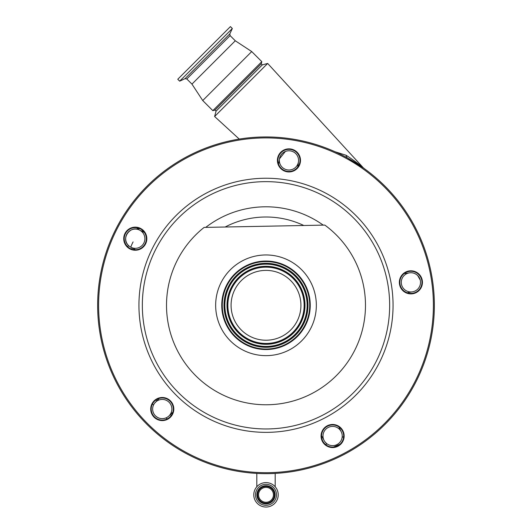 <?xml version="1.0" encoding="UTF-8"?>
<svg xmlns="http://www.w3.org/2000/svg" width="532" height="532" viewBox="0 0 532 532"><rect width="100%" height="100%" fill="white"/><g stroke="black" fill="none" stroke-linecap="round" stroke-linejoin="round"><path stroke-width="0.8" d="M258.545 494.82A7.455 7.455 0 0 0 266 502.274A7.455 7.455 0 0 0 273.455 494.82A7.455 7.455 0 0 0 266 487.365A7.455 7.455 0 0 0 258.545 494.82M257.628 494.82A8.372 8.372 0 0 0 266 503.192A8.372 8.372 0 0 0 274.372 494.82A8.372 8.372 0 0 0 266 486.448A8.372 8.372 0 0 0 257.628 494.82M255.513 494.82A10.487 10.487 0 0 0 266 505.307A10.487 10.487 0 0 0 276.487 494.82A10.487 10.487 0 0 0 266 484.333A10.487 10.487 0 0 0 255.513 494.82M278.216 494.82A12.216 12.216 0 0 0 266 482.604A12.216 12.216 0 0 0 253.784 494.82A12.216 12.216 0 0 0 266 507.036A12.216 12.216 0 0 0 278.216 494.82M155.457 415.844A9.623 9.623 0 0 1 155.457 402.239A9.623 9.623 0 0 1 169.063 402.239A9.623 9.623 0 0 1 169.063 415.844A9.623 9.623 0 0 1 155.457 415.844C158.569 418.671 162.094 419.356 166.024 417.893L167.201 418.937L166.024 417.893L166.962 417.434M340.008 444.24L333.504 447.046M156.701 400.995L155.863 400.017L156.701 400.995M157.725 399.971L158.942 398.488A9.623 9.623 0 0 1 157.725 399.971L154.513 403.336M153.535 404.992L152.385 404.054M133.771 248.723L135.381 249.761A9.623 9.623 0 0 0 133.771 248.723L130.912 247.267A5.772 0.505 117 0 1 133.08 241.907M142.496 230.309L141.858 231.247L144.292 232.278A9.623 9.623 0 0 1 142.51 231.58L139.65 230.123C130.506 224.783 120.571 238.442 128.478 245.498A9.623 9.623 0 0 1 128.478 231.892A9.623 9.623 0 0 1 142.084 231.892A9.623 9.623 0 0 1 142.084 245.498A9.623 9.623 0 0 1 128.478 245.498M139.929 228.66L136.937 228.713A150.077 150.077 0 0 0 136.664 229.172M132.242 247.945A142.862 142.862 0 0 0 131.657 249.149L132.242 247.945L131.657 249.149M128.392 245.412A150.077 150.077 0 0 0 127.78 246.828M335.027 151.746L346.113 155.271C352.364 159.221 360.909 165.731 362.91 167.374L267.676 63.448L214.615 116.508L239.254 139.085M278.462 163.916L278.948 162.06A9.623 9.623 0 0 1 278.462 163.916M278.948 162.06L279.446 158.895L285.325 151.487M298.452 161.901L297.84 166.982A9.623 9.623 0 0 1 297.953 165.073M282.146 167.201A9.623 9.623 0 0 1 282.146 153.595A9.623 9.623 0 0 1 295.752 153.595A9.623 9.623 0 0 1 295.752 167.201A9.623 9.623 0 0 1 282.146 167.201M262.309 64.884L261.239 63.807L214.981 110.064L216.052 111.141L262.309 64.884L267.676 63.448M261.239 63.807L261.81 61.665L212.833 110.643L214.981 110.064M230.123 35.624L186.792 78.955L185.056 78.65L229.817 33.882L230.123 35.624L235.284 40.784L251.716 51.564L202.739 100.541L212.833 110.643M235.284 40.784L191.952 84.116L202.739 100.541M347.596 158.044L363.429 167.999M170.28 414.627L171.257 415.479M325.464 444.473L327.067 443.888M342.123 437.397L343.652 436.626M364.38 168.684L360.211 165.266M359.858 164.993L359.16 164.455M358.455 163.929L358.096 163.656M347.655 158.071A9.623 4.761 119 0 1 346.113 155.271M404.32 273.461L406.229 273.348A9.623 9.623 0 0 1 404.32 273.461M406.229 273.348L409.401 272.85C412.593 272.417 415.359 273.322 417.706 275.549L420.26 280.105M409.241 292.354L407.386 292.839A9.623 9.623 0 0 1 409.241 292.354L412.406 291.849M339.024 427.01L339.722 428.792A9.623 9.623 0 0 1 339.024 427.01M404.101 289.155A9.623 9.623 0 0 1 404.101 275.549A9.623 9.623 0 0 1 417.706 275.549A9.623 9.623 0 0 1 417.706 289.155A9.623 9.623 0 0 1 404.101 289.155M169.063 415.844L171.331 413.57A9.623 9.623 0 0 1 172.814 412.36L171.331 413.57M326.409 443.382L324.826 441.68M325.803 442.824A9.623 9.623 0 0 1 325.803 429.218A9.623 9.623 0 0 1 339.409 429.218A9.623 9.623 0 0 1 339.409 442.824A9.623 9.623 0 0 1 325.803 442.824M321.541 435.914A9.623 9.623 0 0 1 322.578 437.53L324.035 440.383M341.178 431.652L339.722 428.792M229.817 33.882L232.324 28.502L179.676 81.157L185.056 78.65M232.324 28.502L230.423 26.6L177.768 79.255L179.676 81.157M292.334 471.585A168.351 168.351 0 0 1 99.717 331.636A168.351 168.351 0 0 1 239.666 139.018A168.351 168.351 0 0 1 432.283 278.961A168.351 168.351 0 0 1 292.334 471.585A168.351 168.351 0 0 1 99.717 331.636A168.351 168.351 0 0 1 239.666 139.018A168.351 168.351 0 0 1 432.283 278.961A168.351 168.351 0 0 1 292.334 471.585M412.633 293.278A11.066 11.066 0 0 0 421.829 280.617A11.066 11.066 0 0 0 409.174 271.42A11.066 11.066 0 0 0 399.978 284.081A11.066 11.066 0 0 0 412.633 293.278M409.095 270.948A11.544 11.544 0 0 1 422.302 280.544A11.544 11.544 0 0 1 412.706 293.75A11.544 11.544 0 0 1 399.499 284.155A11.544 11.544 0 0 1 409.095 270.948M334.335 446.947A11.066 11.066 0 0 0 343.532 434.285A11.066 11.066 0 0 0 330.871 425.095A11.066 11.066 0 0 0 321.68 437.75A11.066 11.066 0 0 0 334.335 446.947M330.798 424.616A11.544 11.544 0 0 1 344.005 434.212A11.544 11.544 0 0 1 334.409 447.419A11.544 11.544 0 0 1 321.202 437.823A11.544 11.544 0 0 1 330.798 424.616M163.989 419.967A11.066 11.066 0 0 0 173.186 407.306A11.066 11.066 0 0 0 160.531 398.109A11.066 11.066 0 0 0 151.334 410.771A11.066 11.066 0 0 0 163.989 419.967M160.458 397.637A11.544 11.544 0 0 1 173.665 407.233A11.544 11.544 0 0 1 164.069 420.44A11.544 11.544 0 0 1 150.862 410.844A11.544 11.544 0 0 1 160.458 397.637M137.01 249.621A11.066 11.066 0 0 0 146.207 236.966A11.066 11.066 0 0 0 133.552 227.769A11.066 11.066 0 0 0 124.355 240.424A11.066 11.066 0 0 0 137.01 249.621M133.479 227.29A11.544 11.544 0 0 1 146.686 236.893A11.544 11.544 0 0 1 137.09 250.1A11.544 11.544 0 0 1 123.876 240.504A11.544 11.544 0 0 1 133.479 227.29M290.678 171.324A11.066 11.066 0 0 0 299.875 158.669A11.066 11.066 0 0 0 287.22 149.472A11.066 11.066 0 0 0 278.023 162.127A11.066 11.066 0 0 0 290.678 171.324M287.147 148.993A11.544 11.544 0 0 1 300.354 158.589A11.544 11.544 0 0 1 290.758 171.803A11.544 11.544 0 0 1 277.551 162.207A11.544 11.544 0 0 1 287.147 148.993M281.561 403.549A99.471 99.471 0 0 0 324.833 225.089L204.115 227.417A99.471 99.471 0 0 0 281.561 403.549M273.874 355.024A50.341 50.341 0 0 1 216.278 313.175A50.341 50.341 0 0 1 258.126 255.579A50.341 50.341 0 0 1 315.722 297.428A50.341 50.341 0 0 1 273.874 355.024M272.923 349.005A44.256 44.256 0 0 1 222.29 312.224A44.256 44.256 0 0 1 259.077 261.591A44.256 44.256 0 0 1 309.71 298.379A44.256 44.256 0 0 1 272.923 349.005M272.843 348.487A43.724 43.724 0 0 1 222.815 312.138A43.724 43.724 0 0 1 259.157 262.116A43.724 43.724 0 0 1 309.185 298.459A43.724 43.724 0 0 1 272.843 348.487M271.46 339.795A34.919 34.919 0 0 1 231.506 310.761A34.919 34.919 0 0 1 260.54 270.808A34.919 34.919 0 0 1 300.494 299.835A34.919 34.919 0 0 1 271.46 339.795M275.084 494.82A9.084 9.084 0 0 0 266 485.736A9.084 9.084 0 0 0 256.916 494.82A9.084 9.084 0 0 0 266 503.904A9.084 9.084 0 0 0 275.084 494.82M292.188 470.634A167.394 167.394 0 0 1 100.668 331.489A167.394 167.394 0 0 1 239.812 139.969A167.394 167.394 0 0 1 431.332 279.114A167.394 167.394 0 0 1 292.188 470.634M285.877 430.794A127.055 127.055 0 0 1 140.508 325.178A127.055 127.055 0 0 1 246.123 179.809A127.055 127.055 0 0 1 391.492 285.425A127.055 127.055 0 0 1 285.877 430.794M285.345 427.435A123.657 123.657 0 0 1 143.866 324.646A123.657 123.657 0 0 1 246.655 183.168A123.657 123.657 0 0 1 388.134 285.957A123.657 123.657 0 0 1 285.345 427.435M205.724 227.39A98.506 98.506 0 0 1 323.223 225.122M225.156 227.011A88.299 88.299 0 0 1 303.792 225.495M272.57 346.778A41.995 41.995 0 0 1 224.524 311.872A41.995 41.995 0 0 1 259.43 263.825A41.995 41.995 0 0 1 307.476 298.731A41.995 41.995 0 0 1 272.57 346.778M272.457 346.073A41.283 41.283 0 0 1 225.229 311.759A41.283 41.283 0 0 1 259.543 264.53A41.283 41.283 0 0 1 306.771 298.844A41.283 41.283 0 0 1 272.457 346.073M259.563 264.67A41.137 41.137 0 0 1 306.632 298.864A41.137 41.137 0 0 1 272.437 345.926A41.137 41.137 0 0 1 225.368 311.732A41.137 41.137 0 0 1 259.563 264.67M259.902 266.778A39.002 39.002 0 0 1 304.523 299.197A39.002 39.002 0 0 1 272.098 343.825A39.002 39.002 0 0 1 227.477 311.4A39.002 39.002 0 0 1 259.902 266.778M272.078 343.679A38.856 38.856 0 0 1 227.623 311.38A38.856 38.856 0 0 1 259.922 266.924A38.856 38.856 0 0 1 304.377 299.223A38.856 38.856 0 0 1 272.078 343.679M271.965 342.974A38.144 38.144 0 0 1 228.328 311.267A38.144 38.144 0 0 1 260.035 267.623A38.144 38.144 0 0 1 303.672 299.33A38.144 38.144 0 0 1 271.965 342.974M275.19 473.407L275.19 486.767M256.81 473.407L256.81 486.767M251.716 51.564L261.81 61.665M216.052 111.141L214.615 116.508M186.792 78.955L191.952 84.116"/></g></svg>
